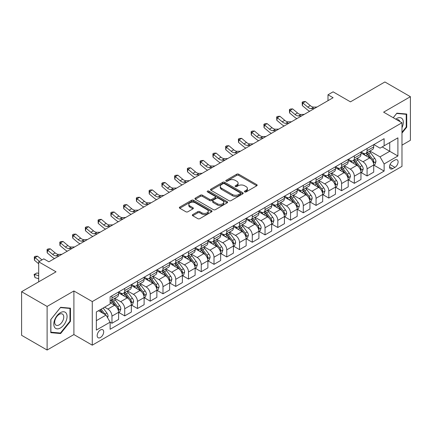 <?xml version="1.0" encoding="UTF-8"?>
<svg xmlns="http://www.w3.org/2000/svg" width="432" height="432" viewBox="0 0 432 432"><rect width="100%" height="100%" fill="white"/><g stroke="black" fill="none" stroke-linecap="round" stroke-linejoin="round"><path stroke-width="0.65" d="M244.706 191.921A0.994 0.572 0 0 0 246.105 191.921L256.748 185.776A1.415 0.815 0 0 0 257.164 185.198A1.415 0.815 0 0 0 256.748 184.621L238.718 174.209A1.415 0.815 0 0 0 236.714 174.209L226.071 180.355A0.994 0.572 0 0 0 225.785 180.76A0.994 0.572 0 0 0 226.071 181.165A0.994 0.572 0 0 0 227.475 181.165L228.852 180.371A4.531 2.619 0 0 1 235.262 180.371L236.768 181.235A4.531 2.619 0 0 1 238.091 183.087A4.531 2.619 0 0 1 236.768 184.939L235.386 185.733A0.994 0.572 0 0 0 235.1 186.138A0.994 0.572 0 0 0 235.386 186.543A0.994 0.572 0 0 0 236.79 186.543L238.167 185.749A4.531 2.619 0 0 1 244.577 185.749L246.083 186.613A4.531 2.619 0 0 1 247.406 188.465A4.531 2.619 0 0 1 246.083 190.318L244.706 191.111A0.994 0.572 0 0 0 244.415 191.516A0.994 0.572 0 0 0 244.706 191.921L244.706 191.111M100.429 337.516A4.617 2.668 120 0 0 103.448 333.445A4.617 2.668 120 0 0 102.74 329.746A4.617 2.668 120 0 0 100.429 329.972A4.617 2.668 120 0 0 97.416 334.044A4.617 2.668 120 0 0 98.123 337.743A4.617 2.668 120 0 0 100.429 337.516M192.742 214.574A1.415 0.815 0 0 0 192.326 215.152A1.415 0.815 0 0 0 192.742 215.73L197.802 218.651A1.415 0.815 0 0 0 199.805 218.651L211.626 211.826A1.415 0.815 0 0 0 212.036 211.248A1.415 0.815 0 0 0 211.626 210.67L193.595 200.264A1.415 0.815 0 0 0 191.592 200.264L179.771 207.085A1.415 0.815 0 0 0 179.356 207.662A1.415 0.815 0 0 0 179.771 208.24L185.879 211.772A1.415 0.815 0 0 0 187.882 211.772L192.942 208.85A1.415 0.815 0 0 0 193.358 208.273A1.415 0.815 0 0 0 192.942 207.695L189.913 205.945A3.791 2.187 0 0 1 188.806 204.395A3.791 2.187 0 0 1 191.144 202.376A3.791 2.187 0 0 1 195.269 202.851L207.144 209.704A3.791 2.187 0 0 1 208.251 211.248A3.791 2.187 0 0 1 205.913 213.273A3.791 2.187 0 0 1 201.782 212.798L199.805 211.653A1.415 0.815 0 0 0 197.802 211.653L192.742 214.574L192.742 215.73L197.802 212.836L197.802 211.653M401.981 145.152L410.4 140.292L410.4 96.692L384.89 81.967L350.449 101.849L333.099 91.832L327.996 94.781L333.099 97.724L48.897 261.808L43.794 258.86L38.691 261.808L38.691 281.837M47.11 306.434L47.11 350.033L73.899 334.568L73.899 290.968L47.11 306.434L21.6 291.708L56.041 271.825L38.691 261.808M73.899 290.968L92.27 301.574L401.981 122.764L401.981 166.363L92.27 345.173L92.27 301.574M410.4 96.692L383.611 112.158L401.981 122.764M228.955 200.669A1.415 0.815 0 0 0 230.958 200.669L242.773 193.844A1.415 0.815 0 0 0 243.189 193.266A1.415 0.815 0 0 0 242.773 192.688L224.748 182.277A1.415 0.815 0 0 0 222.745 182.277L210.924 189.103A1.415 0.815 0 0 0 210.508 189.68A1.415 0.815 0 0 0 210.924 190.258L228.955 200.669M207.862 192.132A0.994 0.572 0 0 1 208.872 192.272L208.872 191.095L227.2 201.679A1.415 0.815 0 0 1 227.615 202.257A1.415 0.815 0 0 1 227.2 202.835L215.379 209.66A1.415 0.815 0 0 1 213.376 209.66L195.345 199.249L195.345 198.094A1.415 0.815 0 0 0 194.935 198.671A1.415 0.815 0 0 0 195.345 199.249M195.345 198.094L200.405 195.172A1.415 0.815 0 0 1 202.408 195.172L209.72 199.395A1.415 0.815 0 0 0 211.723 199.395L215.082 197.456A1.415 0.815 0 0 0 215.492 196.879A1.415 0.815 0 0 0 215.082 196.301L207.468 191.905A0.994 0.572 0 0 1 207.176 191.5A0.994 0.572 0 0 1 207.787 190.971A0.994 0.572 0 0 1 208.872 191.095M47.11 350.033L21.6 335.308L21.6 291.708M394.94 160.061L392.693 161.357A4.471 2.581 120 0 0 389.772 165.299A4.471 2.581 120 0 0 390.458 168.885A4.471 2.581 120 0 0 392.693 168.664L394.94 167.362A4.471 2.581 120 0 0 397.861 163.42A4.471 2.581 120 0 0 397.175 159.84A4.471 2.581 120 0 0 394.94 160.061M373.869 144.596L380.041 148.16L384.124 145.8L384.124 138.672L110.128 296.865L110.128 303.993L96.352 311.947L96.352 330.091L110.128 322.137L110.128 329.265L384.124 171.077L384.124 163.949L380.041 156.875L369.895 151.022M384.124 145.8L397.899 137.846L397.899 155.995L384.124 163.949M73.899 334.568L92.27 345.173M327.996 94.781L327.996 100.672M382.185 146.918L389.734 151.281L389.734 142.56L397.899 137.846M380.041 156.875L389.734 151.281L397.899 155.995M96.352 320.663L106.045 315.068L98.491 310.711M110.128 322.196L111.964 323.26L111.964 316.127A5.773 3.332 -120 0 0 107.881 309.058L104.614 307.174M111.964 323.26L118.595 319.426L118.595 312.298A5.773 3.332 -120 0 0 114.512 305.23L110.128 302.697M118.751 312.444L124.718 315.895L124.718 308.767A5.773 3.332 -120 0 0 120.636 301.693L114.777 298.312M124.718 315.895L131.35 312.066L131.35 304.933A5.773 3.332 -120 0 0 127.273 297.864L118.595 292.858M131.506 305.084L137.473 308.529L137.473 301.401A5.773 3.332 -120 0 0 133.391 294.327L127.532 290.947M137.473 308.529L144.11 304.7L144.11 297.572A5.773 3.332 -120 0 0 140.027 290.498L131.35 285.493M144.261 297.718L150.228 301.163L150.228 294.035A5.773 3.332 -120 0 0 146.151 286.967L140.287 283.581M150.228 301.163L156.865 297.335L156.865 290.207A5.773 3.332 -120 0 0 152.782 283.133L144.11 278.127M157.016 290.353L162.988 293.798L162.988 286.67A5.773 3.332 -120 0 0 158.906 279.601L153.041 276.215M162.988 293.798L169.619 289.969L169.619 282.841A5.773 3.332 -120 0 0 165.537 275.773L156.865 270.761M169.771 282.987L175.743 286.432L175.743 279.304A5.773 3.332 -120 0 0 171.661 272.236L165.802 268.85M175.743 286.432L182.374 282.604L182.374 275.476A5.773 3.332 -120 0 0 178.292 268.407L169.619 263.396M182.531 275.621L188.498 279.072L188.498 271.939A5.773 3.332 -120 0 0 184.415 264.87L178.556 261.49M188.498 279.072L195.129 275.243L195.129 268.11A5.773 3.332 -120 0 0 191.052 261.041L182.374 256.036M195.286 268.261L201.253 271.706L201.253 264.578A5.773 3.332 -120 0 0 197.17 257.504L191.311 254.124M201.253 271.706L207.889 267.878L207.889 260.75A5.773 3.332 -120 0 0 203.807 253.676L195.129 248.67M208.04 260.896L214.007 264.341L214.007 257.213A5.773 3.332 -120 0 0 209.93 250.144L204.066 246.758M214.007 264.341L220.644 260.512L220.644 253.384A5.773 3.332 -120 0 0 216.562 246.31L207.889 241.304M220.795 253.53L226.768 256.975L226.768 249.847A5.773 3.332 -120 0 0 222.685 242.779L216.821 239.393M226.768 256.975L233.399 253.147L233.399 246.019A5.773 3.332 -120 0 0 229.316 238.95L220.644 233.939M233.55 246.164L239.522 249.61L239.522 242.482A5.773 3.332 -120 0 0 235.44 235.413L229.581 232.027M239.522 249.61L246.154 245.781L246.154 238.653A5.773 3.332 -120 0 0 242.071 231.584L233.399 226.573M246.31 238.799L252.277 242.249L252.277 235.116A5.773 3.332 -120 0 0 248.195 228.047L242.336 224.667M252.277 242.249L258.908 238.415L258.908 231.287A5.773 3.332 -120 0 0 254.831 224.219L246.154 219.213M259.065 231.439L265.032 234.884L265.032 227.756A5.773 3.332 -120 0 0 260.95 220.682L255.091 217.301M265.032 234.884L271.669 231.055L271.669 223.922A5.773 3.332 -120 0 0 267.586 216.853L258.908 211.847M271.82 224.073L277.792 227.518L277.792 220.39A5.773 3.332 -120 0 0 273.71 213.322L267.845 209.936M277.792 227.518L284.423 223.69L284.423 216.562A5.773 3.332 -120 0 0 280.341 209.488L271.669 204.482M284.575 216.707L290.547 220.153L290.547 213.025A5.773 3.332 -120 0 0 286.465 205.956L280.6 202.57M290.547 220.153L297.178 216.324L297.178 209.196A5.773 3.332 -120 0 0 293.096 202.127L284.423 197.116M297.329 209.342L303.302 212.787L303.302 205.659A5.773 3.332 -120 0 0 299.219 198.59L293.36 195.205M303.302 212.787L309.933 208.958L309.933 201.83A5.773 3.332 -120 0 0 305.851 194.762L297.178 189.751M310.09 201.976L316.057 205.427L316.057 198.293A5.773 3.332 -120 0 0 311.974 191.225L306.115 187.844M316.057 205.427L322.688 201.593L322.688 194.465A5.773 3.332 -120 0 0 318.611 187.396L309.933 182.39M322.844 194.616L328.811 198.061L328.811 190.933A5.773 3.332 -120 0 0 324.729 183.859L318.87 180.479M328.811 198.061L335.448 194.233L335.448 187.099A5.773 3.332 -120 0 0 331.366 180.031L322.688 175.025M335.599 187.25L341.572 190.696L341.572 183.568A5.773 3.332 -120 0 0 337.489 176.499L331.625 173.113M341.572 190.696L348.203 186.867L348.203 179.739A5.773 3.332 -120 0 0 344.12 172.665L335.448 167.659M348.354 179.885L354.326 183.33L354.326 176.202A5.773 3.332 -120 0 0 350.244 169.133L344.385 165.748M354.326 183.33L360.958 179.501L360.958 172.373A5.773 3.332 -120 0 0 356.875 165.305L348.203 160.294M361.109 172.519L367.081 175.964L367.081 168.836A5.773 3.332 -120 0 0 362.999 161.768L357.14 158.382M367.081 175.964L373.712 172.136L373.712 165.008A5.773 3.332 -120 0 0 369.63 157.939L360.958 152.928M361.109 151.956L362.999 153.047A5.773 3.332 -120 0 0 365.888 153.333A5.773 3.332 -120 0 0 367.081 150.692L367.081 148.511M348.354 159.322L350.244 160.412A5.773 3.332 -120 0 0 353.128 160.699A5.773 3.332 -120 0 0 354.326 158.058L354.326 155.876M335.599 166.687L337.489 167.778A5.773 3.332 -120 0 0 340.373 168.064A5.773 3.332 -120 0 0 341.572 165.418L341.572 163.242M322.844 174.053L324.729 175.144A5.773 3.332 -120 0 0 327.618 175.43A5.773 3.332 -120 0 0 328.811 172.784L328.811 170.602M310.09 181.418L311.974 182.504A5.773 3.332 -120 0 0 314.863 182.79A5.773 3.332 -120 0 0 316.057 180.149L316.057 177.968M297.329 188.779L299.219 189.869A5.773 3.332 -120 0 0 302.108 190.156A5.773 3.332 -120 0 0 303.302 187.515L303.302 185.333M284.575 196.144L286.465 197.235A5.773 3.332 -120 0 0 289.348 197.521A5.773 3.332 -120 0 0 290.547 194.881L290.547 192.699M271.82 203.51L273.71 204.601A5.773 3.332 -120 0 0 276.593 204.887A5.773 3.332 -120 0 0 277.792 202.241L277.792 200.065M259.065 210.875L260.95 211.966A5.773 3.332 -120 0 0 263.839 212.252A5.773 3.332 -120 0 0 265.032 209.606L265.032 207.425M246.31 218.241L248.195 219.326A5.773 3.332 -120 0 0 251.084 219.613A5.773 3.332 -120 0 0 252.277 216.972L252.277 214.79M233.55 225.601L235.44 226.692A5.773 3.332 -120 0 0 238.329 226.978A5.773 3.332 -120 0 0 239.522 224.338L239.522 222.156M220.795 232.967L222.685 234.058A5.773 3.332 -120 0 0 225.569 234.344A5.773 3.332 -120 0 0 226.768 231.703L226.768 229.522M208.04 240.332L209.93 241.423A5.773 3.332 -120 0 0 212.814 241.709A5.773 3.332 -120 0 0 214.007 239.063L214.007 236.887M195.286 247.698L197.17 248.789A5.773 3.332 -120 0 0 200.059 249.075A5.773 3.332 -120 0 0 201.253 246.429L201.253 244.253M182.531 255.064L184.415 256.149A5.773 3.332 -120 0 0 187.304 256.435A5.773 3.332 -120 0 0 188.498 253.795L188.498 251.613M169.771 262.424L171.661 263.515A5.773 3.332 -120 0 0 174.544 263.801A5.773 3.332 -120 0 0 175.743 261.16L175.743 258.979M157.016 269.789L158.906 270.88A5.773 3.332 -120 0 0 161.789 271.166A5.773 3.332 -120 0 0 162.988 268.526L162.988 266.344M144.261 277.155L146.151 278.246A5.773 3.332 -120 0 0 149.035 278.532A5.773 3.332 -120 0 0 150.228 275.886L150.228 273.71M131.506 284.521L133.391 285.611A5.773 3.332 -120 0 0 136.28 285.898A5.773 3.332 -120 0 0 137.473 283.252L137.473 281.075M118.751 291.886L120.636 292.972A5.773 3.332 -120 0 0 123.525 293.258A5.773 3.332 -120 0 0 124.718 290.617L124.718 288.436M373.869 165.154L384.124 171.077M365.888 153.333L372.519 149.504A5.773 3.332 -120 0 0 373.712 146.864L373.712 144.682M353.128 160.699L359.764 156.87A5.773 3.332 -120 0 0 360.958 154.224L360.958 152.048M340.373 168.064L347.004 164.236A5.773 3.332 -120 0 0 348.203 161.59L348.203 159.408M327.618 175.43L334.249 171.596A5.773 3.332 -120 0 0 335.448 168.955L335.448 166.774M314.863 182.79L321.494 178.961A5.773 3.332 -120 0 0 322.688 176.321L322.688 174.139M302.108 190.156L308.74 186.327A5.773 3.332 -120 0 0 309.933 183.686L309.933 181.505M289.348 197.521L295.985 193.693A5.773 3.332 -120 0 0 297.178 191.047L297.178 188.87M276.593 204.887L283.225 201.058A5.773 3.332 -120 0 0 284.423 198.412L284.423 196.236M263.839 212.252L270.47 208.418A5.773 3.332 -120 0 0 271.669 205.778L271.669 203.596M251.084 219.613L257.715 215.784A5.773 3.332 -120 0 0 258.908 213.143L258.908 210.962M238.329 226.978L244.96 223.15A5.773 3.332 -120 0 0 246.154 220.509L246.154 218.327M225.569 234.344L232.205 230.515A5.773 3.332 -120 0 0 233.399 227.869L233.399 225.693M212.814 241.709L219.445 237.881A5.773 3.332 -120 0 0 220.644 235.235L220.644 233.059M200.059 249.075L206.69 245.241A5.773 3.332 -120 0 0 207.889 242.6L207.889 240.419M187.304 256.435L193.936 252.607A5.773 3.332 -120 0 0 195.129 249.966L195.129 247.784M174.544 263.801L181.181 259.972A5.773 3.332 -120 0 0 182.374 257.332L182.374 255.15M161.789 271.166L168.426 267.338A5.773 3.332 -120 0 0 169.619 264.692L169.619 262.516M149.035 278.532L155.666 274.703A5.773 3.332 -120 0 0 156.865 272.057L156.865 269.881M136.28 285.898L142.911 282.064A5.773 3.332 -120 0 0 144.11 279.423L144.11 277.241M123.525 293.258L130.156 289.429A5.773 3.332 -120 0 0 131.35 286.789L131.35 284.607M110.128 300.856A5.773 3.332 -120 0 0 110.765 300.623L117.401 296.795A5.773 3.332 -120 0 0 118.595 294.154L118.595 291.973M110.765 300.623A5.773 3.332 -120 0 0 111.964 297.983L111.964 295.801M106.045 315.068L110.128 322.137M401.981 133.083L406.728 127.181L406.728 114.048L396.878 113.168L393.228 117.709M50.787 332.678L60.631 333.558L70.481 321.311L70.481 308.178L60.631 307.298L50.787 319.55L50.787 332.678M406.215 126.884L406.728 127.181M69.968 321.014L70.481 321.311M59.594 332.959L60.631 333.558M245.101 192.062L246.083 191.495A4.531 2.619 0 0 0 247.406 189.643L247.406 188.465M238.091 183.087L238.091 184.264A4.531 2.619 0 0 1 236.768 186.116L235.786 186.683M256.748 184.621L256.748 185.776L238.718 175.387A1.415 0.815 0 0 0 236.714 175.387L226.471 181.305M242.757 193.855L224.748 183.454A1.415 0.815 0 0 0 222.745 183.454L210.94 190.269M240.273 193.671A0.994 0.572 0 0 0 240.565 193.266A0.994 0.572 0 0 0 240.273 192.861L224.446 183.724A0.994 0.572 0 0 0 223.042 183.724L221.589 184.561A4.531 2.619 0 0 0 220.261 186.413A4.531 2.619 0 0 0 221.589 188.26L232.411 194.508A4.531 2.619 0 0 0 238.82 194.508L240.273 193.671L240.273 194.848A0.994 0.572 0 0 0 240.565 194.443L240.565 193.266M220.261 186.413L220.261 187.591A4.531 2.619 0 0 0 221.589 189.443L221.589 188.26M240.273 194.848L238.82 195.685A4.531 2.619 0 0 1 232.411 195.685L221.589 189.443M195.367 199.26L200.405 196.349L200.405 195.172M215.492 196.879L215.492 198.056A1.415 0.815 0 0 1 215.082 198.634L211.723 200.572A1.415 0.815 0 0 1 209.72 200.572L202.408 196.349A1.415 0.815 0 0 0 200.405 196.349M208.872 192.272L227.183 202.846M217.307 203.774A3.791 2.187 0 0 0 221.438 204.25A3.791 2.187 0 0 0 223.776 202.23A3.791 2.187 0 0 0 222.669 200.68L218.484 198.266A1.415 0.815 0 0 0 216.481 198.266L213.127 200.205A1.415 0.815 0 0 0 212.711 200.783A1.415 0.815 0 0 0 213.127 201.361L217.307 203.774L217.307 204.952A3.791 2.187 0 0 0 221.438 205.427A3.791 2.187 0 0 0 223.776 203.407L223.776 202.23M212.711 200.783L212.711 201.96A1.415 0.815 0 0 0 213.127 202.538L213.127 201.361M217.307 204.952L213.127 202.538M208.251 211.248L208.251 212.431A3.791 2.187 0 0 1 205.913 214.45A3.791 2.187 0 0 1 201.782 213.975L199.805 212.836A1.415 0.815 0 0 0 197.802 212.836M188.806 204.395L188.806 205.573A3.791 2.187 0 0 0 189.913 207.122L189.913 205.945M192.926 208.861L189.913 207.122M211.604 211.837L193.595 201.442A1.415 0.815 0 0 0 191.592 201.442L179.788 208.251M373.712 165.245L374.938 164.538L375.959 161.59A3.823 2.209 -120 0 0 374.738 158.333L370.57 152.766A11.038 6.372 -120 0 0 369.365 151.324M365.218 155.39A11.038 6.372 -120 0 0 362.956 153.025M373.367 162.902L373.896 161.752A3.823 2.209 -120 0 0 372.8 159.451L368.631 153.889A11.038 6.372 -120 0 0 367.427 152.447M366.395 153.036A9.164 5.292 60 0 1 367.902 154.748L371.428 159.457M366.201 153.149A11.038 6.372 60 0 1 367.405 154.597L370.175 158.296M314.447 108.491L311.229 108.583A7.214 4.163 60 0 1 307.73 107.087L302.864 103L302.297 105.543L307.163 109.631A10.822 6.248 -120 0 0 309.668 111.251M316.996 107.023L313.783 107.109A7.214 4.163 60 0 1 310.279 105.613L305.419 101.525L302.864 103L302.168 102.233L303.188 101.644L305.419 101.525M302.297 105.543L302.168 102.233M360.958 172.606L362.183 171.904L363.204 168.955A3.823 2.209 -120 0 0 361.984 165.699L357.815 160.132A11.038 6.372 -120 0 0 356.611 158.69M352.463 162.756A11.038 6.372 -120 0 0 350.201 160.385M360.612 170.267L361.136 169.117A3.823 2.209 -120 0 0 360.045 166.817L355.876 161.249A11.038 6.372 -120 0 0 354.667 159.808M353.641 160.402A9.164 5.292 60 0 1 355.147 162.113L358.673 166.822M353.446 160.515A11.038 6.372 60 0 1 354.65 161.957L357.421 165.661M348.203 179.971L349.429 179.264L350.449 176.321A3.823 2.209 -120 0 0 349.229 173.065L345.055 167.497A11.038 6.372 -120 0 0 343.85 166.055M339.703 170.116A11.038 6.372 -120 0 0 337.446 167.751M347.852 177.633L348.381 176.483A3.823 2.209 -120 0 0 347.285 174.182L343.116 168.615A11.038 6.372 -120 0 0 341.912 167.173M340.886 167.767A9.164 5.292 60 0 1 342.392 169.479L345.919 174.188M340.686 167.881A11.038 6.372 60 0 1 341.896 169.322L344.666 173.021M335.448 187.337L336.668 186.629L337.689 183.686A3.823 2.209 -120 0 0 336.469 180.43L332.3 174.863A11.038 6.372 -120 0 0 331.096 173.421M326.948 177.482A11.038 6.372 -120 0 0 324.691 175.117M335.097 184.993L335.626 183.848A3.823 2.209 -120 0 0 334.53 181.548L330.361 175.981A11.038 6.372 -120 0 0 329.157 174.539M328.131 175.133A9.164 5.292 60 0 1 329.632 176.839L333.164 181.553M327.931 175.246A11.038 6.372 60 0 1 329.135 176.688L331.911 180.387M301.693 115.857L298.474 115.949A7.214 4.163 60 0 1 294.975 114.453L290.11 110.365L289.543 112.909L294.408 116.996A10.822 6.248 -120 0 0 296.914 118.616M304.241 114.388L301.028 114.475A7.214 4.163 60 0 1 297.524 112.979L292.658 108.891L290.11 110.365L289.413 109.598L290.434 109.01L292.658 108.891M289.543 112.909L289.413 109.598M288.932 123.223L285.719 123.309A7.214 4.163 60 0 1 282.215 121.813L277.355 117.725L276.788 120.274L281.653 124.362A10.822 6.248 -120 0 0 284.159 125.982M291.487 121.748L288.268 121.84A7.214 4.163 60 0 1 284.769 120.344L279.904 116.257L277.355 117.725L276.658 116.964L277.679 116.375L279.904 116.257M276.788 120.274L276.658 116.964M276.178 130.588L272.965 130.675A7.214 4.163 60 0 1 269.46 129.179L264.6 125.091L264.033 127.64L268.893 131.728A10.822 6.248 -120 0 0 271.404 133.342M278.732 129.114L275.513 129.206A7.214 4.163 60 0 1 272.014 127.705L267.149 123.617L264.6 125.091L263.898 124.324L264.919 123.736L267.149 123.617M264.033 127.64L263.898 124.324M322.688 194.702L323.914 193.995L324.934 191.047A3.823 2.209 -120 0 0 323.714 187.79L319.545 182.228A11.038 6.372 -120 0 0 318.341 180.781M314.194 184.847A11.038 6.372 -120 0 0 311.931 182.482M322.342 192.359L322.871 191.214A3.823 2.209 -120 0 0 321.775 188.914L317.606 183.346A11.038 6.372 -120 0 0 316.402 181.904M315.376 182.498A9.164 5.292 60 0 1 316.877 184.205L320.409 188.919M315.176 182.612A11.038 6.372 60 0 1 316.381 184.054L319.156 187.753M263.423 137.954L260.204 138.04A7.214 4.163 60 0 1 256.705 136.544L251.84 132.457L251.273 135L256.138 139.088A10.822 6.248 -120 0 0 258.649 140.708M265.972 136.48L262.759 136.566A7.214 4.163 60 0 1 259.259 135.07L254.394 130.982L251.84 132.457L251.143 131.69L252.164 131.101L254.394 130.982M251.273 135L251.143 131.69M401.981 127.715A9.38 5.416 120 0 0 402.419 119.038A9.38 5.416 120 0 0 395.723 119.151M399.832 121.527A6.421 3.71 120 0 0 399.4 120.593A6.421 3.71 120 0 0 398.677 119.923A6.421 3.71 120 0 0 396.711 119.723M396.657 113.449L406.215 114.313L406.215 127.035L401.981 132.3M405.583 113.945L406.215 114.313M393.25 117.72L396.673 113.459M60.431 312.655A9.38 5.416 120 0 0 53.795 324.14A9.38 5.416 120 0 0 60.431 327.969A9.38 5.416 120 0 0 67.063 316.483A9.38 5.416 120 0 0 60.431 312.655M59.222 314.372A6.421 3.71 120 0 0 55.026 320.031A6.421 3.71 120 0 0 56.009 325.177A6.421 3.71 120 0 0 59.222 324.859A6.421 3.71 120 0 0 63.418 319.199A6.421 3.71 120 0 0 62.435 314.053A6.421 3.71 120 0 0 59.222 314.372M69.968 321.165L60.431 333.034L50.89 332.181L50.89 319.459L60.431 307.589L69.968 308.443L69.968 321.165M69.336 308.075L69.968 308.443M309.933 202.068L311.159 201.361L312.179 198.412A3.823 2.209 -120 0 0 310.959 195.156L306.79 189.589A11.038 6.372 -120 0 0 305.586 188.147M301.439 192.213A11.038 6.372 -120 0 0 299.176 189.848M309.587 199.724L310.117 198.574A3.823 2.209 -120 0 0 309.02 196.274L304.852 190.712A11.038 6.372 -120 0 0 303.647 189.27M302.616 189.859A9.164 5.292 60 0 1 304.123 191.57L307.649 196.279M302.422 189.972A11.038 6.372 60 0 1 303.626 191.419L306.396 195.118M297.178 209.434L298.404 208.726L299.425 205.778A3.823 2.209 -120 0 0 298.204 202.522L294.035 196.954A11.038 6.372 -120 0 0 292.826 195.512M288.684 199.579A11.038 6.372 -120 0 0 286.421 197.213M296.833 207.09L297.356 205.94A3.823 2.209 -120 0 0 296.266 203.639L292.097 198.077A11.038 6.372 -120 0 0 290.887 196.63M289.861 197.224A9.164 5.292 60 0 1 291.368 198.936L294.894 203.645M289.667 197.338A11.038 6.372 60 0 1 290.871 198.779L293.641 202.484M284.423 216.794L285.649 216.086L286.67 213.143A3.823 2.209 -120 0 0 285.449 209.887L281.275 204.32A11.038 6.372 -120 0 0 280.071 202.878M275.924 206.939A11.038 6.372 -120 0 0 273.667 204.574M284.072 214.456L284.602 213.305A3.823 2.209 -120 0 0 283.505 211.005L279.337 205.438A11.038 6.372 -120 0 0 278.132 203.996M277.106 204.59A9.164 5.292 60 0 1 278.613 206.302L282.139 211.01M276.907 204.703A11.038 6.372 60 0 1 278.116 206.145L280.886 209.844M271.669 224.159L272.889 223.452L273.91 220.509A3.823 2.209 -120 0 0 272.689 217.253L268.52 211.685A11.038 6.372 -120 0 0 267.316 210.244M263.169 214.304A11.038 6.372 -120 0 0 260.912 211.939M271.318 221.816L271.847 220.671A3.823 2.209 -120 0 0 270.751 218.371L266.582 212.803A11.038 6.372 -120 0 0 265.378 211.361M264.352 211.955A9.164 5.292 60 0 1 265.853 213.667L269.384 218.376M264.152 212.069A11.038 6.372 60 0 1 265.356 213.511L268.132 217.21M258.908 231.525L260.134 230.818L261.155 227.869A3.823 2.209 -120 0 0 259.934 224.613L255.766 219.051A11.038 6.372 -120 0 0 254.561 217.604M250.414 221.67A11.038 6.372 -120 0 0 248.152 219.305M258.563 229.181L259.092 228.037A3.823 2.209 -120 0 0 257.996 225.736L253.827 220.169A11.038 6.372 -120 0 0 252.623 218.727M251.597 219.321A9.164 5.292 60 0 1 253.098 221.027L256.63 225.742M251.397 219.434A11.038 6.372 60 0 1 252.601 220.876L255.371 224.575M250.668 145.314L247.45 145.406A7.214 4.163 60 0 1 243.95 143.91L239.085 139.822L238.518 142.366L243.383 146.453A10.822 6.248 -120 0 0 245.889 148.073M253.217 143.845L250.004 143.932A7.214 4.163 60 0 1 246.499 142.436L241.639 138.348L239.085 139.822L238.388 139.055L239.409 138.467L241.639 138.348M238.518 142.366L238.388 139.055M237.913 152.68L234.695 152.771A7.214 4.163 60 0 1 231.196 151.276L226.33 147.188L225.763 149.731L230.629 153.819A10.822 6.248 -120 0 0 233.134 155.439M240.462 151.211L237.249 151.297A7.214 4.163 60 0 1 233.744 149.801L228.879 145.714L226.33 147.188L225.634 146.421L226.654 145.832L228.879 145.714M225.763 149.731L225.634 146.421M225.153 160.045L221.94 160.137A7.214 4.163 60 0 1 218.435 158.636L213.575 154.548L213.008 157.097L217.868 161.185A10.822 6.248 -120 0 0 220.379 162.805M227.707 158.571L224.489 158.663A7.214 4.163 60 0 1 220.99 157.167L216.124 153.079L213.575 154.548L212.879 153.787L213.894 153.198L216.124 153.079M213.008 157.097L212.879 153.787M212.398 167.411L209.185 167.497A7.214 4.163 60 0 1 205.681 166.001L200.821 161.914L200.254 164.462L205.114 168.55A10.822 6.248 -120 0 0 207.625 170.17M214.952 165.937L211.734 166.028A7.214 4.163 60 0 1 208.235 164.533L203.369 160.439L200.821 161.914L200.119 161.147L201.139 160.558L203.369 160.439M200.254 164.462L200.119 161.147M199.643 174.776L196.425 174.863A7.214 4.163 60 0 1 192.926 173.367L188.06 169.279L187.493 171.823L192.359 175.91A10.822 6.248 -120 0 0 194.87 177.53M202.192 173.302L198.979 173.389A7.214 4.163 60 0 1 195.475 171.893L190.615 167.805L188.06 169.279L187.364 168.512L188.384 167.924L190.615 167.805M187.493 171.823L187.364 168.512M246.154 238.891L247.379 238.183L248.4 235.235A3.823 2.209 -120 0 0 247.18 231.979L243.011 226.411A11.038 6.372 -120 0 0 241.807 224.969M237.659 229.036A11.038 6.372 -120 0 0 235.397 226.67M245.808 236.547L246.337 235.397A3.823 2.209 -120 0 0 245.241 233.096L241.072 227.534A11.038 6.372 -120 0 0 239.868 226.093M238.837 226.681A9.164 5.292 60 0 1 240.343 228.393L243.869 233.102M238.642 226.795A11.038 6.372 60 0 1 239.846 228.242L242.617 231.941M186.889 182.142L183.67 182.228A7.214 4.163 60 0 1 180.171 180.733L175.306 176.645L174.739 179.188L179.604 183.276A10.822 6.248 -120 0 0 182.11 184.896M189.437 180.668L186.224 180.754A7.214 4.163 60 0 1 182.72 179.258L177.86 175.171L175.306 176.645L174.609 175.878L175.63 175.289L177.86 175.171M174.739 179.188L174.609 175.878M233.399 246.256L234.625 245.549L235.645 242.6A3.823 2.209 -120 0 0 234.425 239.344L230.256 233.777A11.038 6.372 -120 0 0 229.046 232.335M224.905 236.401A11.038 6.372 -120 0 0 222.642 234.036M233.053 243.913L233.577 242.762A3.823 2.209 -120 0 0 232.486 240.462L228.317 234.9A11.038 6.372 -120 0 0 227.108 233.453M226.082 234.047A9.164 5.292 60 0 1 227.588 235.759L231.115 240.467M225.887 234.16A11.038 6.372 60 0 1 227.092 235.602L229.862 239.306M174.134 189.502L170.915 189.594A7.214 4.163 60 0 1 167.416 188.098L162.551 184.01L161.984 186.554L166.849 190.642A10.822 6.248 -120 0 0 169.355 192.262M176.683 188.033L173.464 188.12A7.214 4.163 60 0 1 169.965 186.624L165.1 182.536L162.551 184.01L161.854 183.244L162.875 182.655L165.1 182.536M161.984 186.554L161.854 183.244M220.644 253.616L221.87 252.909L222.89 249.966A3.823 2.209 -120 0 0 221.67 246.71L217.496 241.142A11.038 6.372 -120 0 0 216.292 239.701M212.144 243.761A11.038 6.372 -120 0 0 209.887 241.396M220.293 251.278L220.822 250.128A3.823 2.209 -120 0 0 219.726 247.828L215.557 242.26A11.038 6.372 -120 0 0 214.353 240.818M213.327 241.412A9.164 5.292 60 0 1 214.834 243.124L218.36 247.833M213.127 241.526A11.038 6.372 60 0 1 214.337 242.968L217.107 246.672M161.374 196.868L158.161 196.96A7.214 4.163 60 0 1 154.656 195.458L149.796 191.371L149.229 193.919L154.089 198.007A10.822 6.248 -120 0 0 156.6 199.627M163.928 195.394L160.709 195.485A7.214 4.163 60 0 1 157.21 193.99L152.345 189.902L149.796 191.371L149.094 190.609L150.115 190.021L152.345 189.902M149.229 193.919L149.094 190.609M207.889 260.982L209.11 260.275L210.13 257.332A3.823 2.209 -120 0 0 208.91 254.075L204.741 248.508A11.038 6.372 -120 0 0 203.537 247.066M199.39 251.127A11.038 6.372 -120 0 0 197.132 248.762M207.538 258.638L208.067 257.494A3.823 2.209 -120 0 0 206.971 255.193L202.802 249.626A11.038 6.372 -120 0 0 201.598 248.184M200.572 248.778A9.164 5.292 60 0 1 202.073 250.49L205.605 255.199M200.372 248.891A11.038 6.372 60 0 1 201.577 250.333L204.352 254.032M148.619 204.233L145.406 204.32A7.214 4.163 60 0 1 141.901 202.824L137.041 198.736L136.474 201.285L141.334 205.373A10.822 6.248 -120 0 0 143.845 206.993M151.173 202.759L147.955 202.851A7.214 4.163 60 0 1 144.455 201.355L139.59 197.267L137.041 198.736L136.339 197.975L137.36 197.381L139.59 197.267M136.474 201.285L136.339 197.975M195.129 268.348L196.355 267.64L197.375 264.692A3.823 2.209 -120 0 0 196.155 261.436L191.986 255.874A11.038 6.372 -120 0 0 190.782 254.426M186.635 258.493A11.038 6.372 -120 0 0 184.372 256.127M194.783 266.004L195.313 264.859A3.823 2.209 -120 0 0 194.216 262.559L190.048 256.991A11.038 6.372 -120 0 0 188.843 255.55M187.817 256.144A9.164 5.292 60 0 1 189.319 257.85L192.85 262.564M187.618 256.257A11.038 6.372 60 0 1 188.822 257.699L191.592 261.398M135.864 211.599L132.646 211.685A7.214 4.163 60 0 1 129.146 210.19L124.281 206.102L123.714 208.645L128.579 212.733A10.822 6.248 -120 0 0 131.09 214.353M138.413 210.125L135.2 210.211A7.214 4.163 60 0 1 131.695 208.715L126.835 204.628L124.281 206.102L123.584 205.335L124.605 204.746L126.835 204.628M123.714 208.645L123.584 205.335M182.374 275.713L183.6 275.006L184.621 272.057A3.823 2.209 -120 0 0 183.4 268.801L179.231 263.234A11.038 6.372 -120 0 0 178.027 261.792M173.88 265.858A11.038 6.372 -120 0 0 171.617 263.493M182.029 273.37L182.558 272.219A3.823 2.209 -120 0 0 181.462 269.924L177.293 264.357A11.038 6.372 -120 0 0 176.089 262.915M175.057 263.504A9.164 5.292 60 0 1 176.564 265.216L180.09 269.924M174.863 263.623A11.038 6.372 60 0 1 176.067 265.064L178.837 268.763M123.109 218.965L119.891 219.051A7.214 4.163 60 0 1 116.392 217.555L111.526 213.467L110.959 216.011L115.825 220.099A10.822 6.248 -120 0 0 118.33 221.719M125.658 217.49L122.445 217.577A7.214 4.163 60 0 1 118.94 216.081L114.08 211.993L111.526 213.467L110.83 212.701L111.85 212.112L114.08 211.993M110.959 216.011L110.83 212.701M169.619 283.079L170.845 282.371L171.866 279.423A3.823 2.209 -120 0 0 170.645 276.167L166.477 270.599A11.038 6.372 -120 0 0 165.267 269.158M161.125 273.224A11.038 6.372 -120 0 0 158.863 270.859M169.268 280.735L169.798 279.585A3.823 2.209 -120 0 0 168.707 277.285L164.533 271.723A11.038 6.372 -120 0 0 163.328 270.275M162.302 270.869A9.164 5.292 60 0 1 163.809 272.581L167.335 277.29M162.108 270.983A11.038 6.372 60 0 1 163.312 272.425L166.082 276.129M156.865 290.439L158.09 289.732L159.106 286.789A3.823 2.209 -120 0 0 157.885 283.532L153.716 277.965A11.038 6.372 -120 0 0 152.512 276.523M148.365 280.584A11.038 6.372 -120 0 0 146.108 278.219M156.514 288.101L157.043 286.951A3.823 2.209 -120 0 0 155.947 284.65L151.778 279.083A11.038 6.372 -120 0 0 150.574 277.641M149.548 278.235A9.164 5.292 60 0 1 151.054 279.947L154.58 284.656M149.348 278.348A11.038 6.372 60 0 1 150.557 279.79L153.328 283.495M144.11 297.805L145.33 297.097L146.351 294.154A3.823 2.209 -120 0 0 145.13 290.898L140.962 285.331A11.038 6.372 -120 0 0 139.757 283.889M135.61 287.95A11.038 6.372 -120 0 0 133.353 285.584M143.759 295.461L144.288 294.316A3.823 2.209 -120 0 0 143.192 292.016L139.023 286.448A11.038 6.372 -120 0 0 137.819 285.007M136.793 285.601A9.164 5.292 60 0 1 138.294 287.312L141.826 292.021M136.593 285.714A11.038 6.372 60 0 1 137.797 287.156L140.573 290.855M131.35 305.17L132.575 304.463L133.596 301.514A3.823 2.209 -120 0 0 132.376 298.258L128.207 292.696A11.038 6.372 -120 0 0 127.003 291.254M122.855 295.315A11.038 6.372 -120 0 0 120.593 292.95M131.004 302.827L131.533 301.682A3.823 2.209 -120 0 0 130.437 299.381L126.268 293.814A11.038 6.372 -120 0 0 125.064 292.372M124.038 292.966A9.164 5.292 60 0 1 125.539 294.673L129.071 299.387M123.838 293.08A11.038 6.372 60 0 1 125.042 294.521L127.813 298.22M118.595 312.536L119.821 311.828L120.841 308.88A3.823 2.209 -120 0 0 119.621 305.624L115.452 300.056A11.038 6.372 -120 0 0 114.248 298.615M118.249 310.192L118.778 309.047A3.823 2.209 -120 0 0 117.682 306.747L113.513 301.18A11.038 6.372 -120 0 0 112.309 299.738M111.278 300.326A9.164 5.292 60 0 1 112.784 302.038L116.311 306.747M111.083 300.445A11.038 6.372 60 0 1 112.288 301.887L115.058 305.586M107.573 317.72L108.086 316.246A3.823 2.209 -120 0 0 106.866 312.989L103.145 308.021M105.273 314.62A3.823 2.209 -120 0 0 104.927 314.107L101.207 309.145M100.246 309.695L102.919 313.265M99.981 309.847L102.249 312.876M38.691 278.759L34.992 277.592L34.069 274.509L36.974 272.921L38.691 273.461M36.974 272.921L34.425 274.396L38.691 275.735M34.069 274.509L34.425 274.396L34.992 277.592M110.354 226.325L107.136 226.417A7.214 4.163 60 0 1 103.637 224.921L98.771 220.833L98.204 223.376L103.07 227.464A10.822 6.248 -120 0 0 105.575 229.084M112.903 224.856L109.685 224.942A7.214 4.163 60 0 1 106.186 223.447L101.32 219.359L98.771 220.833L98.075 220.066L99.095 219.478L101.32 219.359M98.204 223.376L98.075 220.066M97.594 233.69L94.381 233.782A7.214 4.163 60 0 1 90.877 232.286L86.017 228.199L85.45 230.742L90.31 234.83A10.822 6.248 -120 0 0 92.821 236.45M100.148 232.216L96.93 232.308A7.214 4.163 60 0 1 93.431 230.812L88.565 226.724L86.017 228.199L85.315 227.432L86.335 226.843L88.565 226.724M85.45 230.742L85.315 227.432M84.839 241.056L81.626 241.142A7.214 4.163 60 0 1 78.122 239.647L73.262 235.559L72.695 238.108L77.555 242.195A10.822 6.248 -120 0 0 80.066 243.815M87.394 239.582L84.175 239.674A7.214 4.163 60 0 1 80.676 238.178L75.811 234.09L73.262 235.559L72.56 234.797L73.58 234.203L75.811 234.09M72.695 238.108L72.56 234.797M72.085 248.422L68.866 248.508A7.214 4.163 60 0 1 65.367 247.012L60.502 242.924L59.935 245.468L64.8 249.556A10.822 6.248 -120 0 0 67.311 251.176M74.633 246.947L71.42 247.034A7.214 4.163 60 0 1 67.916 245.538L63.056 241.45L60.502 242.924L59.805 242.158L60.826 241.569L63.056 241.45M59.935 245.468L59.805 242.158M59.33 255.787L56.111 255.874A7.214 4.163 60 0 1 52.612 254.378L47.747 250.29L47.18 252.833L52.045 256.921A10.822 6.248 -120 0 0 54.551 258.541M61.879 254.313L58.666 254.399A7.214 4.163 60 0 1 55.161 252.904L50.301 248.816L47.747 250.29L47.05 249.523L48.071 248.935L50.301 248.816M47.18 252.833L47.05 249.523M41.98 259.907L37.541 256.181L34.992 257.656L34.425 260.199L38.691 263.785M39.425 261.382L34.295 256.889L35.316 256.3L37.541 256.181M34.425 260.199L34.295 256.889M49.124 261.679L48.692 261.689M107.881 309.058L114.512 305.23M120.636 301.693L127.273 297.864M133.391 294.327L140.027 290.498M146.151 286.967L152.782 283.133M158.906 279.601L165.537 275.773M171.661 272.236L178.292 268.407M184.415 264.87L191.052 261.041M197.17 257.504L203.807 253.676M209.93 250.144L216.562 246.31M222.685 242.779L229.316 238.95M235.44 235.413L242.071 231.584M248.195 228.047L254.831 224.219M260.95 220.682L267.586 216.853M273.71 213.322L280.341 209.488M286.465 205.956L293.096 202.127M299.219 198.59L305.851 194.762M311.974 191.225L318.611 187.396M324.729 183.859L331.366 180.031M337.489 176.499L344.12 172.665M350.244 169.133L356.875 165.305M362.999 161.768L369.63 157.939M367.081 150.692L373.712 146.864M367.081 168.836L373.712 165.008M354.326 176.202L360.958 172.373M354.326 158.058L360.958 154.224M341.572 183.568L348.203 179.739M341.572 165.418L348.203 161.59M328.811 190.933L335.448 187.099M328.811 172.784L335.448 168.955M316.057 198.293L322.688 194.465M316.057 180.149L322.688 176.321M303.302 205.659L309.933 201.83M303.302 187.515L309.933 183.686M290.547 213.025L297.178 209.196M290.547 194.881L297.178 191.047M277.792 220.39L284.423 216.562M277.792 202.241L284.423 198.412M265.032 227.756L271.669 223.922M265.032 209.606L271.669 205.778M252.277 235.116L258.908 231.287M252.277 216.972L258.908 213.143M239.522 242.482L246.154 238.653M239.522 224.338L246.154 220.509M226.768 249.847L233.399 246.019M226.768 231.703L233.399 227.869M214.007 257.213L220.644 253.384M214.007 239.063L220.644 235.235M201.253 264.578L207.889 260.75M201.253 246.429L207.889 242.6M188.498 271.939L195.129 268.11M188.498 253.795L195.129 249.966M175.743 279.304L182.374 275.476M175.743 261.16L182.374 257.332M162.988 286.67L169.619 282.841M162.988 268.526L169.619 264.692M150.228 294.035L156.865 290.207M150.228 275.886L156.865 272.057M137.473 301.401L144.11 297.572M137.473 283.252L144.11 279.423M124.718 308.767L131.35 304.933M124.718 290.617L131.35 286.789M111.964 316.127L118.595 312.298M111.964 297.983L118.595 294.154M390.047 164.538L394.94 167.362M389.529 166.833L392.693 168.664M246.083 191.495L246.083 190.318M235.386 186.543L235.386 185.733M236.768 186.116L236.768 184.939M226.071 181.165L226.071 180.355M236.714 175.387L236.714 174.209M238.718 175.387L238.718 174.209M210.924 190.258L210.924 189.103M222.745 183.454L222.745 182.277M224.748 183.454L224.748 182.277M242.773 193.844L242.773 192.688M232.411 195.685L232.411 194.508M238.82 195.685L238.82 194.508M202.408 196.349L202.408 195.172M209.72 200.572L209.72 199.395M211.723 200.572L211.723 199.395M215.082 198.634L215.082 197.456M227.2 202.835L227.2 201.679M199.805 212.836L199.805 211.653M201.782 213.975L201.782 212.798M192.942 208.85L192.942 207.695M179.771 208.24L179.771 207.085M191.592 201.442L191.592 200.264M193.595 201.442L193.595 200.264M211.626 211.826L211.626 210.67M373.426 163.112L375.932 161.665M368.631 153.889L370.57 152.766M365.623 155.623L367.405 154.597M372.8 159.451L374.738 158.333M372.497 160.947L373.896 161.752M311.229 108.583L313.783 107.109M307.73 107.087L310.279 105.613M360.671 170.478L363.177 169.031M355.876 161.249L357.815 160.132M352.868 162.988L354.65 161.957M360.045 166.817L361.984 165.699M359.743 168.313L361.136 169.117M347.917 177.838L350.422 176.391M343.116 168.615L345.055 167.497M340.114 170.354L341.896 169.322M347.285 174.182L349.229 173.065M346.982 175.678L348.381 176.483M335.162 185.204L337.667 183.757M330.361 175.981L332.3 174.863M327.353 177.719L329.135 176.688M334.53 181.548L336.469 180.43M334.228 183.038L335.626 183.848M298.474 115.949L301.028 114.475M294.975 114.453L297.524 112.979M285.719 123.309L288.268 121.84M282.215 121.813L284.769 120.344M272.965 130.675L275.513 129.206M269.46 129.179L272.014 127.705M322.407 192.569L324.913 191.122M317.606 183.346L319.545 182.228M314.599 185.08L316.381 184.054M321.775 188.914L323.714 187.79M321.473 190.404L322.871 191.214M260.204 138.04L262.759 136.566M256.705 136.544L259.259 135.07M309.647 199.935L312.152 198.488M304.852 190.712L306.79 189.589M301.844 192.445L303.626 191.419M309.02 196.274L310.959 195.156M308.718 197.77L310.117 198.574M296.892 207.301L299.398 205.853M292.097 198.077L294.035 196.954M289.089 199.811L290.871 198.779M296.266 203.639L298.204 202.522M295.963 205.135L297.356 205.94M284.137 214.661L286.643 213.219M279.337 205.438L281.275 204.32M276.334 207.176L278.116 206.145M283.505 211.005L285.449 209.887M283.203 212.501L284.602 213.305M271.382 222.026L273.888 220.579M266.582 212.803L268.52 211.685M263.574 214.542L265.356 213.511M270.751 218.371L272.689 217.253M270.448 219.861L271.847 220.671M258.628 229.392L261.128 227.945M253.827 220.169L255.766 219.051M250.819 221.902L252.601 220.876M257.996 225.736L259.934 224.613M257.693 227.227L259.092 228.037M247.45 145.406L250.004 143.932M243.95 143.91L246.499 142.436M234.695 152.771L237.249 151.297M231.196 151.276L233.744 149.801M221.94 160.137L224.489 158.663M218.435 158.636L220.99 157.167M209.185 167.497L211.734 166.028M205.681 166.001L208.235 164.533M196.425 174.863L198.979 173.389M192.926 173.367L195.475 171.893M245.867 236.758L248.373 235.31M241.072 227.534L243.011 226.411M238.064 229.268L239.846 228.242M245.241 233.096L247.18 231.979M244.939 234.592L246.337 235.397M183.67 182.228L186.224 180.754M180.171 180.733L182.72 179.258M233.113 244.123L235.618 242.676M228.317 234.9L230.256 233.777M225.31 236.633L227.092 235.602M232.486 240.462L234.425 239.344M232.184 241.958L233.577 242.762M170.915 189.594L173.464 188.12M167.416 188.098L169.965 186.624M220.358 251.483L222.863 250.042M215.557 242.26L217.496 241.142M212.555 243.999L214.337 242.968M219.726 247.828L221.67 246.71M219.424 249.323L220.822 250.128M158.161 196.96L160.709 195.485M154.656 195.458L157.21 193.99M207.603 258.849L210.109 257.402M202.802 249.626L204.741 248.508M199.795 251.365L201.577 250.333M206.971 255.193L208.91 254.075M206.669 256.684L208.067 257.494M145.406 204.32L147.955 202.851M141.901 202.824L144.455 201.355M194.848 266.215L197.348 264.767M190.048 256.991L191.986 255.874M187.04 258.725L188.822 257.699M194.216 262.559L196.155 261.436M193.914 264.049L195.313 264.859M132.646 211.685L135.2 210.211M129.146 210.19L131.695 208.715M182.088 273.58L184.594 272.133M177.293 264.357L179.231 263.234M174.285 266.09L176.067 265.064M181.462 269.924L183.4 268.801M181.159 271.415L182.558 272.219M119.891 219.051L122.445 217.577M116.392 217.555L118.94 216.081M169.333 280.946L171.839 279.499M164.533 271.723L166.477 270.599M161.53 273.456L163.312 272.425M168.707 277.285L170.645 276.167M168.404 278.78L169.798 279.585M156.578 288.306L159.084 286.864M151.778 279.083L153.716 277.965M148.77 280.822L150.557 279.79M155.947 284.65L157.885 283.532M155.644 286.146L157.043 286.951M143.824 295.672L146.329 294.224M139.023 286.448L140.962 285.331M136.015 288.187L137.797 287.156M143.192 292.016L145.13 290.898M142.889 293.506L144.288 294.316M131.069 303.037L133.569 301.59M126.268 293.814L128.207 292.696M123.26 295.547L125.042 294.521M130.437 299.381L132.376 298.258M130.135 300.872L131.533 301.682M118.309 310.403L120.814 308.956M113.513 301.18L115.452 300.056M110.506 302.913L112.288 301.887M117.682 306.747L119.621 305.624M117.38 308.237L118.778 309.047M107.093 316.877L108.059 316.321M104.927 314.107L106.866 312.989M107.136 226.417L109.685 224.942M103.637 224.921L106.186 223.447M94.381 233.782L96.93 232.308M90.877 232.286L93.431 230.812M81.626 241.142L84.175 239.674M78.122 239.647L80.676 238.178M68.866 248.508L71.42 247.034M65.367 247.012L67.916 245.538M56.111 255.874L58.666 254.399M52.612 254.378L55.161 252.904"/></g></svg>
